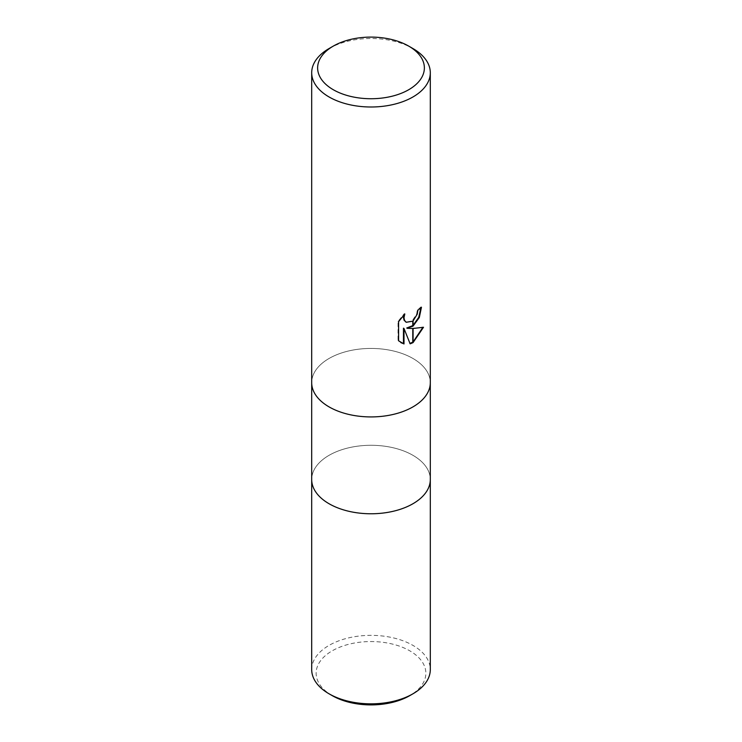<?xml version="1.0" encoding="UTF-8"?>
<svg xmlns="http://www.w3.org/2000/svg" width="742" height="742" viewBox="0 0 742 742"><rect width="100%" height="100%" fill="white"/><g stroke="black" fill="none" stroke-linecap="round" stroke-linejoin="round"><path stroke-width="0.56" stroke-dasharray="3.71 2.78" d="M311.696 382.677A59.304 34.243 180 0 1 329.068 358.469A59.304 34.243 180 0 1 393.696 351.04A59.304 34.243 180 0 1 430.304 382.677A59.304 34.243 180 0 0 393.696 351.04A59.304 34.243 180 0 0 329.068 358.469A59.304 34.243 180 0 0 311.696 382.677L311.696 382.798M430.304 479.527A59.304 34.243 180 0 0 393.696 447.89A59.304 34.243 180 0 0 329.068 455.319A59.304 34.243 180 0 0 311.696 479.527A59.304 34.243 180 0 1 329.068 455.319A59.304 34.243 180 0 1 393.696 447.89A59.304 34.243 180 0 1 430.304 479.527L430.304 479.647M420.909 307.745L420.918 306.928A58.562 33.817 180 0 1 417.319 309.933L416.698 313.903L412.172 320.943L406.022 322.121M417.319 309.933L417.848 310.239M403.815 314.97L404.288 313.653L398.027 321.369L398.027 340.467L398.584 340.791M398.027 321.369L398.584 321.685M404.288 313.653L404.817 313.959M422.801 327.463L422.949 326.962C418.952 328.057 413.535 328.409 406.727 328.01M422.949 326.962L423.506 327.278M420.918 306.928L421.456 307.234M398.027 340.467L400.875 342.646M403.462 328.177L409.983 343.416M409.621 343.527L410.15 343.834M329.058 48.545A59.304 34.243 180 0 1 412.942 48.545M311.696 669.599A59.304 34.243 180 0 1 329.058 645.382A59.304 34.243 180 0 1 393.696 637.962A59.304 34.243 180 0 1 430.304 669.599M332.212 695.625A54.862 31.674 180 0 1 332.212 650.827A54.862 31.674 180 0 1 409.788 650.827A54.862 31.674 180 0 1 409.788 695.625M401.144 342.804L400.597 342.489"/><path stroke-width="1.11" d="M311.696 382.677A59.304 34.243 180 0 0 348.304 414.314A59.304 34.243 180 0 0 412.942 406.894A59.304 34.243 180 0 0 430.304 382.677A59.304 34.243 180 0 1 412.942 406.894A59.304 34.243 180 0 1 348.304 414.314A59.304 34.243 180 0 1 311.696 382.677L311.696 72.762A59.304 34.243 180 0 1 329.058 48.545L333.26 46.125A53.378 30.821 180 0 1 408.74 46.125A53.378 30.821 180 0 1 408.74 89.708A53.378 30.821 180 0 1 333.26 89.708A53.378 30.821 180 0 1 333.26 46.125L329.058 48.545M311.696 479.527A59.304 34.243 180 0 0 348.304 511.164A59.304 34.243 180 0 0 412.932 503.744A59.304 34.243 180 0 0 430.304 479.527A59.304 34.243 180 0 1 412.932 503.744A59.304 34.243 180 0 1 348.304 511.164A59.304 34.243 180 0 1 311.696 479.527L311.696 382.798M408.74 46.125L412.942 48.545A59.304 34.243 180 0 1 430.304 72.762A59.304 34.243 180 0 1 412.942 96.97A59.304 34.243 180 0 1 348.304 104.39A59.304 34.243 180 0 1 311.696 72.762M407.256 328.316L412.784 328.474L412.784 342.739L410.15 343.834L404 328.483L404 343.963L398.584 340.791L398.584 321.685L404.817 313.959L403.982 317.752L404.585 320.47L406.282 322.288L412.784 321.175L412.784 326.285L406.727 328.01L412.784 325.599M412.784 321.175A9.47 5.472 120 0 0 413.081 320.924L417.227 314.209L417.848 310.239A59.304 34.243 0 0 0 421.456 307.234L419.313 317.52L413.081 326.072A15.591 9.006 -60 0 1 412.784 326.285M413.081 342.572L413.081 328.474L423.506 327.278L413.081 342.572A21.462 12.391 -60 0 1 412.784 342.739M413.081 325.367L418.738 317.335L420.909 307.745M413.081 326.072L413.081 320.924M406.022 322.121L404.056 320.164L403.444 317.437L403.815 314.97M400.875 342.646L403.462 343.657L403.462 328.177L404 328.483M409.983 343.416L412.784 342.136M413.081 341.96L422.801 327.463M403.462 343.657L404 343.963M430.304 479.647L430.304 669.599A59.304 34.243 180 0 1 412.942 693.807L409.788 695.625A54.862 31.674 180 0 1 332.212 695.625L329.058 693.807A59.304 34.243 180 0 1 311.696 669.599L311.696 479.647M409.788 695.625L412.942 693.807A59.304 34.243 180 0 1 329.058 693.807M406.282 322.288L405.753 321.982M430.304 382.677L430.304 72.762M430.304 479.527L430.304 382.798"/></g></svg>
